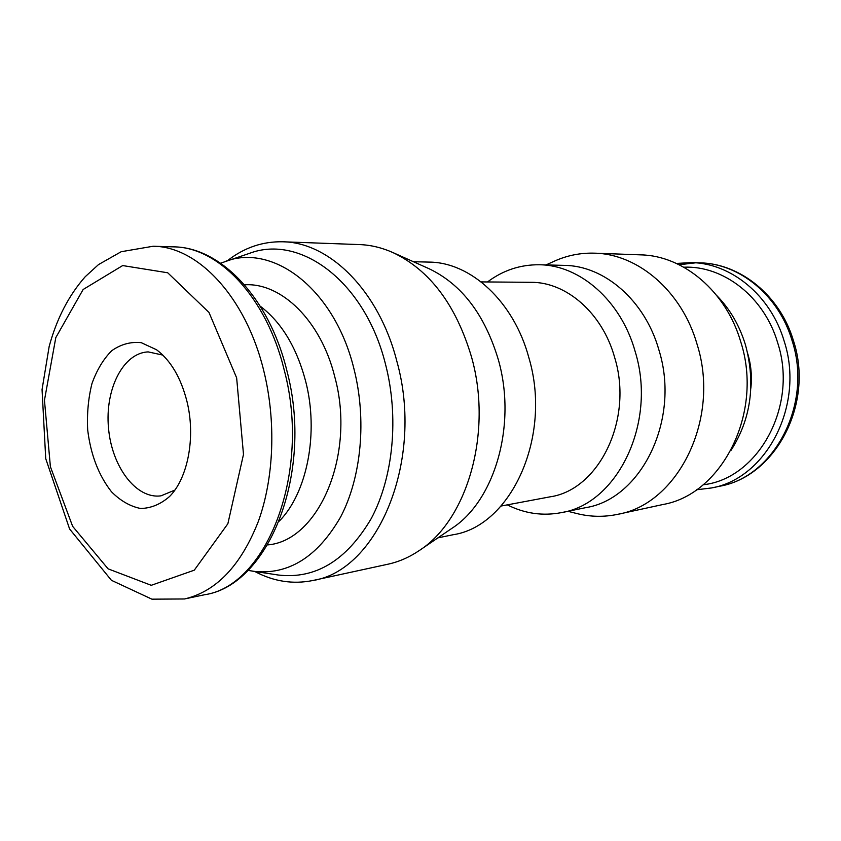 <?xml version="1.0" encoding="UTF-8"?>
<svg xmlns="http://www.w3.org/2000/svg" width="841" height="841" viewBox="0 0 841 841"><rect width="100%" height="100%" fill="white"/><g stroke="black" fill="none" stroke-linecap="round" stroke-linejoin="round"><path stroke-width="1.26" d="M730.776 450.734C751.002 419.186 755.901 383.948 745.504 345.02C739.586 325.677 730.093 309.288 717.016 295.832M567.885 511.296L576.894 513.557C590.456 516.952 604.111 517.194 617.872 514.293L663.013 504.495C721.893 494.382 763.691 412.878 740.784 341.94C726.119 291.186 683.281 255.675 640.831 254.865L594.671 253.173C580.616 252.742 567.212 255.391 554.461 261.12L545.998 264.936M617.872 514.293C677.972 504.095 720.748 418.818 697.105 344.379C681.956 291.144 637.993 253.971 594.671 253.173M507.312 504.863C524.7 513.599 542.729 516.185 561.399 512.621L585.757 507.649C641.178 498.976 680.716 419.596 658.976 350.171C645.005 300.342 604.227 265.598 564.227 265.378L539.375 264.768C520.369 264.558 503.076 270.287 487.507 281.956M561.399 512.621C617.326 503.927 657.263 422.718 635.186 351.591C621.005 300.542 579.733 264.978 539.375 264.768M501.089 506.03L550.035 496.842C598.855 489.998 633.736 419.428 614.687 357.604C602.419 313.02 566.266 281.924 530.965 282.313L481.168 281.903M437.951 537.841L453.257 534.708C511.002 526.035 552.379 436.71 528.926 357.919C513.84 301.425 470.666 262.234 429.036 262.098L413.415 261.719M255.033 571.607C273.809 581.552 293.131 584.506 312.999 580.479L387.964 564.206C398.865 561.841 409.304 557.278 419.281 550.54L451.869 528.358C494.729 500.931 517.036 424.863 498.345 359.738C484.794 314.576 461.614 284.195 428.794 268.594L392.8 252.51C381.793 247.632 370.713 244.994 359.57 244.584L282.902 241.787C262.634 241.325 244.142 247.643 227.406 260.731M419.281 550.54C467.47 519.864 492.889 432.148 471.517 356.962C456.001 304.873 429.762 270.056 392.8 252.51M312.999 580.479C377.903 570.555 424.61 459.806 396.815 361.136C378.955 290.776 329.556 242.355 282.902 241.787M247.906 570.387L278.182 575.013C315.47 579.396 346.503 560.569 371.27 518.519C393.367 477.162 399.202 416.894 385.441 363.964C364.878 281.409 300.226 234.05 249.588 253.309L220.615 263.191M252.878 571.291C288.179 575.402 317.467 557.236 340.731 516.773C361.493 477.005 366.865 419.175 353.83 368.347C334.35 289.073 273.314 243.186 225.335 261.425M267.617 544.905C318.613 541.099 356.142 454.497 334.781 376.852C320.936 320.589 281.22 282.345 244.51 284.805M279.317 521.084C307.228 492.879 319.107 432.695 305.577 380.984C296.526 347.144 281.409 322.208 260.226 306.187M186.996 401.567C180.962 377.809 170.818 360.547 156.573 349.772L141.235 342.665C130.744 341.583 120.925 344.253 111.779 350.676C103.422 359.044 96.81 370.029 91.953 383.612C88.316 398.214 86.886 413.614 87.674 429.814C90.702 454.718 98.639 475.365 111.475 491.764C120.484 500.815 130.176 506.387 140.552 508.479C150.949 508.3 160.642 504.295 169.609 496.453C187.974 478.066 195.785 436.994 186.996 401.567M162.828 355.091L148.226 351.906C123.101 352.821 104.852 389.341 108.5 427.964C111.716 466.618 136.126 499.354 161.02 495.822L174.833 490.114M792.106 340.679C778.745 295.244 739.239 263.391 699.828 262.844C740.353 263.464 780.238 295.696 793.515 340.92C814.193 403.712 775.633 476.563 719.675 486.235C774.277 477.057 812.953 404.016 792.106 340.679M695.612 262.823L679.16 264.747M719.675 486.235L711.423 487.969C766.277 478.771 805.142 405.078 784.169 341.131C770.713 295.275 730.987 263.138 691.397 262.592L676.416 263.443M703.15 484.763C757.909 478.971 798.54 406.298 777.673 342.792C764.248 296.757 723.344 265.378 683.817 267.207M750.855 388.237C752.117 376.558 751.097 365.078 747.796 353.809M284.205 369.977C266.534 297.031 218.429 247.012 173.688 246.865C220.216 247.128 269.099 297.388 286.813 370.45C314.092 472.348 268.899 585.42 204.605 594.734C266.87 586.009 311.622 472.148 284.205 369.977M263.853 371.154C246.066 297.094 197.856 246.36 153.136 246.245L121.188 251.722L98.502 264.589L85.256 276.689C68.794 295.338 56.767 318.571 49.177 346.387L42.05 389.583L45.729 458.639L69.603 529L111.411 580.301L151.906 599.17L184.484 598.971C216.253 591.517 240.873 565.667 258.345 521.42C273.998 478.161 276.247 421.467 263.853 371.154M236.647 377.872L208.989 312.453L167.716 272.778L122.681 265.567L83.133 289.504L55.79 337.64L44.457 400.263L50.397 466.734L72.641 526.34L108.079 568.831L151.243 585.315L194.282 570.177L227.869 523.743L243.491 454.413L236.647 377.872M699.828 262.844L691.397 262.592M696.527 489.777L711.423 487.969M173.688 246.865L153.136 246.245M204.605 594.734L184.484 598.971"/></g></svg>

